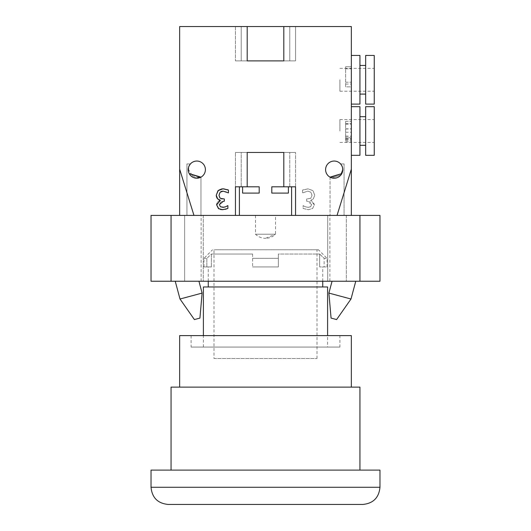 <?xml version="1.0" encoding="UTF-8"?>
<svg xmlns="http://www.w3.org/2000/svg" width="531" height="531" viewBox="0 0 531 531"><rect width="100%" height="100%" fill="white"/><g stroke="black" fill="none" stroke-linecap="round" stroke-linejoin="round"><path stroke-width="0.4" stroke-dasharray="2.65 1.99" d="M180.002 299.013L202.112 293.085M198.939 281.238L175.237 281.238L198.939 281.238M194.399 319.576L199.928 318.089M328.888 293.085L350.998 299.013M332.061 281.238L355.763 281.238L332.061 281.238M331.072 318.089L336.601 319.576M327.74 215.42L346.345 215.42L346.345 281.238L327.74 281.238L346.345 281.238L327.74 281.238L346.345 281.238L346.345 215.42L327.74 215.42L346.345 215.42L327.74 215.42L327.74 281.238L327.74 215.42M184.655 215.42L203.26 215.42L203.26 281.238L184.655 281.238L203.26 281.238L184.655 281.238L203.26 281.238L203.26 215.42L184.655 215.42L203.26 215.42L184.655 215.42L184.655 281.238L184.655 215.42M329.89 215.42L201.11 215.42L329.89 215.42L329.89 281.238L201.11 281.238L329.89 281.238M171.062 281.238L151.03 281.238L151.03 215.42L171.062 215.42L171.062 281.238L359.938 281.238L359.938 215.42L171.062 215.42M359.938 215.42L379.97 215.42L379.97 281.238L359.938 281.238M340.577 163.913L344.055 163.913L340.577 163.913L342.502 167.517L340.577 163.913L344.055 163.913L344.055 215.42L330.03 215.42L344.055 215.42L330.03 215.42L344.055 215.42L344.055 163.913L340.577 163.913M342.508 167.557L342.508 171.712L342.508 167.557M342.502 171.745L341.798 173.597M330.03 177.148L330.03 215.42L330.03 177.148L331.43 177.766M331.908 177.912L340.789 175.111L331.908 177.912M190.423 163.913L186.945 163.913L190.423 163.913L188.498 167.517L190.423 163.913L186.945 163.913L190.423 163.913M188.498 171.745L189.202 173.597M188.246 169.137L193.576 177.58L200.97 177.148L200.97 215.42L186.945 215.42L200.97 215.42L186.945 215.42L200.97 215.42L200.97 177.148L200.612 177.334M200.97 177.148L199.57 177.766M199.072 177.918L190.204 175.104M275.516 215.42L255.484 215.42L275.516 215.42L275.516 234.224L255.484 234.224L275.516 234.224L265.5 238.313A14.31 14.31 0 0 0 275.516 234.224M337.039 215.42L295.548 215.42L351.349 215.42L337.039 215.42L351.349 169.177L351.349 215.42M239.401 215.42L291.599 215.42L291.599 186.806L295.548 186.806L289.78 186.806L295.548 186.806L295.548 215.42L193.961 215.42L235.452 215.42L235.452 186.806L239.401 186.806L239.401 215.42L235.452 215.42L235.452 186.806L241.22 186.806L239.401 186.806L241.22 186.806L241.22 152.463L247.187 152.463L235.452 152.463L247.187 152.463L247.187 186.806L235.452 186.806L235.452 152.463L235.452 186.806L247.187 186.806L235.452 186.806L235.452 215.42M193.961 215.42L179.651 215.42L193.961 215.42L179.651 169.177L179.651 26.55L247.187 26.55L247.187 60.892L295.548 60.892L235.452 60.892L247.187 60.892L235.452 60.892L247.187 60.892L247.187 26.55L235.452 26.55L247.187 26.55L247.187 60.892M291.599 186.806L283.813 186.806L295.548 186.806L295.548 215.42L291.599 215.42M179.651 169.177L179.651 215.42M305.265 206.745L303.121 205.623L303.121 208.464L308.352 209.699L312.567 208.564L314.352 204.86L313.27 201.953L310.655 200.379L313.35 198.886L314.744 195.182L312.978 190.669L308.04 188.824L302.57 190.058L302.57 192.899L307.88 191.14L310.914 192.262L312.016 195.381L310.814 198.289L306.659 198.999L306.659 201.222L310.489 202.085L311.631 204.581L310.575 206.758L308.139 207.375L305.265 206.745L303.121 205.623L303.121 208.464L308.352 209.699L312.567 208.564L314.352 204.86L310.655 200.379L313.35 198.886L314.744 195.182L312.978 190.669L308.04 188.824L302.57 190.058L302.57 192.899L307.88 191.14L310.914 192.262L312.016 195.381L310.814 198.289L306.659 198.999L306.659 201.222L307.555 201.222L311.631 204.581L310.575 206.758L308.139 207.375L305.265 206.745M226.511 206.38L227.301 205.902M223.969 207.269L224.879 207.044M221.062 201.74L219.369 204.581L220.425 206.758L221.546 207.236M221.633 207.256L222.861 207.375M222.024 198.926L224.341 198.999L224.341 201.222L221.115 201.707M219.303 197.18L220.186 198.289L221.52 198.846M219.137 193.974L219.237 197.028M220.81 191.684L219.164 193.875M228.43 190.058L228.43 192.899L225.96 191.711L223.12 191.14M224.162 188.877L225.861 189.169M225.947 189.189L227.507 189.66M218.36 190.35L220.146 189.295M220.431 189.189L221.752 188.897M217.033 198.143L216.602 197.293M216.462 196.888L216.316 196.171M219.827 200.054L218.991 199.762M218.599 199.583L218.002 199.185M216.734 203.957L217.484 202.265M217.73 201.953L219.197 200.784M221.619 209.652L221.009 209.579M220.272 209.42L218.825 208.816M227.434 208.683L226.126 209.148M227.719 205.623L227.879 208.464M271.799 186.806L271.799 193.098L271.799 186.806L288.393 186.806L288.393 193.098L271.799 193.098L288.393 193.098L288.393 186.806L271.799 186.806L288.393 186.806L288.393 193.098L271.799 193.098L271.799 186.806M242.607 186.806L259.201 186.806L259.201 193.098L242.607 193.098L242.607 186.806L242.607 193.098L242.607 186.806L259.201 186.806L259.201 193.098L242.607 193.098L259.201 193.098L259.201 186.806L242.607 186.806L247.187 186.806L247.187 152.463L247.187 186.806M295.548 215.42L295.548 186.806L283.813 186.806L283.813 152.463L295.548 152.463L283.813 152.463L283.813 186.806L288.393 186.806M345.628 66.747L345.628 68.791L345.628 66.747L351.349 66.747L351.349 68.791L351.349 66.747L345.628 66.747M345.628 86.845L345.628 68.791L345.628 86.845L351.349 86.845L351.349 68.791L351.349 86.845L345.628 86.845M345.628 68.791L351.349 68.791L345.628 68.791M345.628 82.219L351.349 82.219L345.628 82.219M345.628 84.051L351.349 84.051M345.628 140.569L345.628 121.32L345.628 139.454L345.628 137.715L351.349 137.715L351.349 141.77L351.349 121.32L351.349 139.454L351.349 137.715L345.628 137.715L345.628 140.569L351.349 140.569M345.628 138.817L351.349 138.817M345.628 139.454L351.349 139.454M345.628 124.161L351.349 124.161M345.628 121.32L351.349 121.32L345.628 121.32M345.628 123.637L351.349 123.637L345.628 123.637M345.628 128.834L351.349 128.834M345.628 132.259L351.349 132.259M345.628 141.77L351.349 141.77M374.242 131.004L374.242 119.555L374.242 131.004M339.906 131.004L339.906 119.555L339.906 131.004M351.349 155.324L351.349 106.678L351.349 155.324M359.938 155.324L359.938 106.678M359.938 145.308L359.938 116.694L359.938 145.308M365.66 145.308L365.66 116.694L365.66 145.308M365.66 155.324L365.66 106.678M374.242 155.324L374.242 106.678M374.242 79.776L374.242 91.226L374.242 79.776M339.906 79.776L339.906 91.226L339.906 79.776M351.349 55.45L351.349 104.103L351.349 55.45M359.938 104.103L359.938 55.45M359.938 65.466L359.938 94.087L359.938 65.466M365.66 65.466L365.66 94.087L365.66 65.466M365.66 104.103L365.66 55.45M374.242 104.103L374.242 55.45M283.813 186.806L283.813 152.463L241.22 152.463L241.22 186.806L235.452 186.806L239.401 186.806M283.813 152.463L247.187 152.463M289.78 186.806L289.78 152.463L289.78 186.806M295.548 186.806L295.548 152.463L295.548 186.806M342.767 169.635A8.582 8.582 0 0 0 334.178 161.046A8.582 8.582 0 0 0 325.596 169.635A8.582 8.582 0 0 0 334.178 178.217A8.582 8.582 0 0 0 342.767 169.635M188.233 169.635A8.582 8.582 0 0 0 196.822 178.217A8.582 8.582 0 0 0 205.404 169.635A8.582 8.582 0 0 0 196.822 161.046A8.582 8.582 0 0 0 188.233 169.635M283.813 26.55L289.78 26.55L289.78 60.892L295.548 60.892L295.548 26.55L289.78 26.55L295.548 26.55L295.548 60.892L283.813 60.892L283.813 26.55L295.548 26.55L283.813 26.55L283.813 60.892L283.813 26.55L351.349 26.55L351.349 169.177M235.452 26.55L235.452 60.892L235.452 26.55L241.22 26.55L235.452 26.55M283.813 60.892L289.78 60.892L289.78 26.55L241.22 26.55L241.22 60.892L241.22 26.55L247.187 26.55M213.993 358.505L317.007 358.505L213.993 358.505L213.993 249.762L317.007 249.762L213.993 249.762M362.799 504.45L168.201 504.45M379.97 470.108L151.03 470.108M265.5 470.108L359.938 470.108L265.5 470.108M359.938 387.119L171.062 387.119M265.5 387.119L351.349 387.119L265.5 387.119M339.906 347.055L191.094 347.055L339.906 347.055L339.906 335.612L191.094 335.612L339.906 335.612M327.6 347.055L203.4 347.055L327.6 347.055L327.6 335.612M317.007 358.505L317.007 249.762M319.629 254.05L324.149 258.345L324.149 266.934L319.629 266.934L327.023 266.934L324.149 266.934L324.149 258.345L327.023 258.345L324.149 258.345L319.629 254.05L319.629 266.934L319.629 254.05L278.377 254.05L278.377 266.934L278.377 254.05L278.377 266.934L252.623 266.934L278.377 266.934L252.623 266.934L278.377 266.934L278.377 258.345L252.623 258.345L278.377 258.345L278.377 254.05L319.629 254.05M211.371 286.966L322.735 286.966L211.371 286.966M211.371 266.934L206.851 266.934L206.851 258.345L211.371 254.05L211.371 266.934L211.371 254.05L252.623 254.05L211.371 254.05L206.851 258.345L203.977 258.345L206.851 258.345L206.851 266.934L203.977 266.934L211.371 266.934M252.623 254.05L252.623 266.934L252.623 254.05M215.035 249.762L318.441 249.762L215.035 249.762M203.4 286.966L327.6 286.966M179.651 335.612L351.349 335.612M345.628 138.637L351.349 138.637M345.628 136.122L351.349 136.122M345.628 128.98L351.349 128.98M345.628 136.268L351.349 136.268M379.97 487.279L151.03 487.279M201.11 281.238L201.11 215.42M186.945 163.913L186.945 215.42L186.945 163.913M255.484 215.42L255.484 234.224A14.31 14.31 0 0 0 265.5 238.313M339.906 142.447L374.242 142.447M339.906 119.555L374.242 119.555M339.906 91.226L374.242 91.226M339.906 68.333L374.242 68.333M191.094 335.612L191.094 347.055M322.735 281.238L322.735 266.934M208.265 281.238L208.265 266.934M327.023 266.934L327.023 258.345L318.441 249.762M203.977 266.934L203.977 258.345L212.559 249.762M203.4 347.055L203.4 335.612"/><path stroke-width="0.8" d="M198.939 281.238L202.112 293.085L180.002 299.013L175.237 281.238M202.112 293.085L199.928 318.089L194.399 319.576L180.002 299.013M355.763 281.238L350.998 299.013L328.888 293.085L332.061 281.238M350.998 299.013L336.601 319.576L331.072 318.089L328.888 293.085M171.062 281.238L171.062 215.42L151.03 215.42L151.03 281.238L379.97 281.238L379.97 215.42L359.938 215.42L359.938 281.238M171.062 215.42L359.938 215.42M342.502 171.745L342.767 169.641L340.789 175.111L341.798 173.597L330.03 177.148M331.43 177.766L330.388 177.334L341.798 173.597M188.498 171.745L188.498 167.517L188.498 171.745L188.498 167.517L188.246 169.137M200.612 177.334L189.202 173.597L200.97 177.148M189.202 165.672L190.423 163.913L189.202 165.672M199.57 177.766L199.072 177.918M190.204 175.104L189.202 173.597M179.651 215.42L179.651 169.177L193.961 215.42M247.187 60.892L283.813 60.892L247.187 60.892L247.187 26.55L179.651 26.55L179.651 169.177M224.879 207.044L226.511 206.38M227.301 205.902L227.879 205.623L227.879 208.464L227.434 208.683M227.507 189.66L228.43 190.058L228.43 192.899L223.12 191.14L220.086 192.262L218.984 195.381L220.186 198.289L224.341 198.999L224.341 201.222L223.445 201.222L219.369 204.581L220.425 206.758L223.969 207.269M221.52 198.846L222.024 198.926M223.12 191.14L221.673 191.339M221.633 191.352L220.81 191.684M221.752 188.897L224.162 188.877M216.316 196.171L216.256 195.182L218.36 190.35M218.002 199.185L217.033 198.143M216.602 197.293L216.462 196.888M219.197 200.784L220.345 200.379L219.827 200.054M218.991 199.762L218.599 199.583M218.825 208.816L216.648 204.86L216.734 203.957M226.126 209.148L221.619 209.652M221.009 209.579L220.511 209.48M222.861 207.375L225.735 206.745L227.719 205.623M227.879 208.464L222.648 209.699L218.433 208.564L216.648 204.86L220.345 200.379M220.345 200.187L217.65 198.886L216.256 195.182L218.022 190.669L222.96 188.824L228.43 190.058M288.393 186.806L288.393 193.098L271.799 193.098L271.799 186.806L295.548 186.806L295.548 215.42M235.452 215.42L235.452 186.806L259.201 186.806L259.201 193.098L242.607 193.098L242.607 186.806M351.349 155.324L359.938 155.324L359.938 106.678L351.349 106.678M359.938 145.308L365.66 145.308M365.66 106.678L365.66 155.324L374.242 155.324L374.242 106.678L365.66 106.678M351.349 55.45L359.938 55.45L359.938 104.103L351.349 104.103M359.938 65.466L365.66 65.466M365.66 55.45L365.66 104.103L374.242 104.103L374.242 55.45L365.66 55.45M247.187 186.806L247.187 152.463L283.813 152.463L283.813 186.806M247.187 152.463L283.813 152.463M291.599 186.806L291.599 215.42M239.401 215.42L239.401 186.806M342.767 169.635A8.582 8.582 0 0 1 329.89 177.069A8.582 8.582 0 0 1 329.89 162.201A8.582 8.582 0 0 1 342.767 169.635M205.404 169.635A8.582 8.582 0 0 1 192.527 177.069A8.582 8.582 0 0 1 192.527 162.201A8.582 8.582 0 0 1 205.404 169.635M337.039 215.42L351.349 169.177L351.349 215.42M351.349 169.177L351.349 26.55L283.813 26.55L283.813 60.892M247.187 26.55L283.813 26.55M151.03 487.279C152.052 497.706 157.773 503.434 168.201 504.45L362.799 504.45C373.227 503.434 378.948 497.706 379.97 487.279L379.97 470.108L151.03 470.108L151.03 487.279L379.97 487.279M171.062 470.108L171.062 387.119L359.938 387.119L359.938 470.108M327.6 335.612L327.6 286.966L203.4 286.966L203.4 335.612M351.349 387.119L351.349 335.612L179.651 335.612L179.651 387.119M359.938 116.694L365.66 116.694M359.938 94.087L365.66 94.087M322.735 286.966L322.735 281.238M208.265 286.966L208.265 281.238"/></g></svg>
